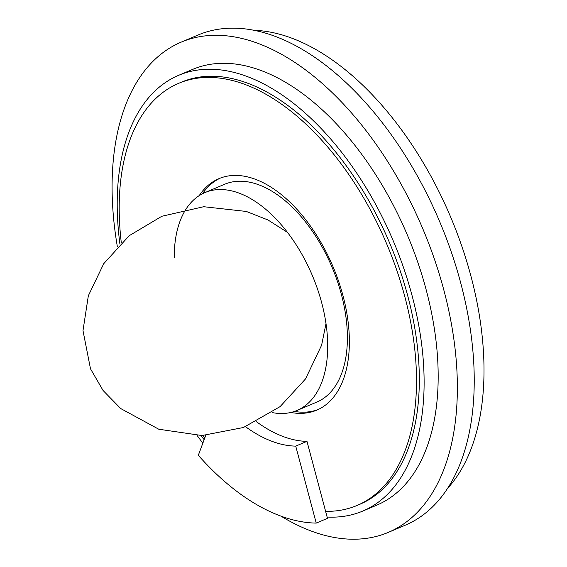 <?xml version="1.0" encoding="UTF-8"?>
<svg xmlns="http://www.w3.org/2000/svg" width="567" height="567" viewBox="0 0 567 567"><rect width="100%" height="100%" fill="white"/><g stroke="black" fill="none" stroke-linecap="round" stroke-linejoin="round"><path stroke-width="0.85" d="M388.317 532.37L405.192 525.24A266.093 149.95 -112.9 0 0 439.723 221.761A266.093 149.95 -112.9 0 0 198.018 35.026L181.142 42.156A266.093 149.95 67.1 0 1 422.854 228.891A266.093 149.95 67.1 0 1 388.317 532.37A266.093 149.95 67.1 0 1 280.984 516.14M119.92 244.072A236.531 133.288 67.1 0 1 117.206 204.963A236.531 133.288 67.1 0 1 178.591 75.333L192.652 69.394A236.531 133.288 67.1 0 1 407.503 235.376A236.531 133.288 67.1 0 1 376.807 505.133L362.745 511.08A236.531 133.288 67.1 0 1 327.131 517.047M117.362 246.688A266.093 149.95 67.1 0 1 112.082 187.989A266.093 149.95 67.1 0 1 181.142 42.156M202.851 443.139A266.093 149.95 67.1 0 1 197.188 435.569M121.31 242.719A229.139 129.127 67.1 0 1 119.19 208.911A229.139 129.127 67.1 0 1 178.655 83.335L181.468 82.144A229.139 129.127 67.1 0 1 389.607 242.938A229.139 129.127 67.1 0 1 359.868 504.269L357.054 505.459A229.139 129.127 67.1 0 1 325.614 511.349L327.478 518.344L316.23 523.1A236.531 133.288 67.1 0 1 198.315 455.301L205.75 435.378M178.591 75.333A236.531 133.288 67.1 0 1 393.441 241.322A236.531 133.288 67.1 0 1 362.745 511.08M204.148 439.666A236.531 133.288 67.1 0 1 200.846 435.555M174.253 257.404A118.262 66.644 67.1 0 1 204.942 192.589A118.262 66.644 67.1 0 1 312.367 275.583A118.262 66.644 67.1 0 1 297.023 410.458A118.262 66.644 67.1 0 1 272.167 412.563M204.942 192.589L224.631 184.268A118.262 66.644 67.1 0 1 332.056 267.263A118.262 66.644 67.1 0 1 316.705 402.145L297.023 410.458M447.597 488.357A256.858 144.748 -112.9 0 0 484.005 369.301A256.858 144.748 -112.9 0 0 254.023 30.313M294.486 411.429A125.654 70.811 -112.9 0 0 318.165 409.516M220.357 178.081A125.654 70.811 -112.9 0 0 202.49 193.737M256.575 421.805A155.223 87.474 -112.9 0 0 306.981 441.36L325.614 511.349M204.786 437.951A229.139 129.127 67.1 0 1 202.788 435.506M178.655 83.335A229.139 129.127 67.1 0 1 386.793 244.129A229.139 129.127 67.1 0 1 357.054 505.459M290.843 412.464A125.654 70.811 -112.9 0 0 316.769 410.139A125.654 70.811 -112.9 0 0 333.084 266.83A125.654 70.811 -112.9 0 0 218.94 178.655A125.654 70.811 -112.9 0 0 199.201 195.622M245.539 426.71A155.223 87.474 -112.9 0 0 295.733 446.116L316.23 523.1M306.981 441.36L295.733 446.116M287.476 232.385L267.957 219.961L246.305 211.448L203.716 206.714L161.85 216.261L129.241 235.681L103.718 263.712L88.339 295.768L82.995 330.625L90.493 368.805L103.066 390.479L120.7 408.545L158.788 429.233L201.987 435.534L243.427 427.511L280.112 406.61L305.514 378.94L321.624 345.168L326.004 323.544"/></g></svg>
